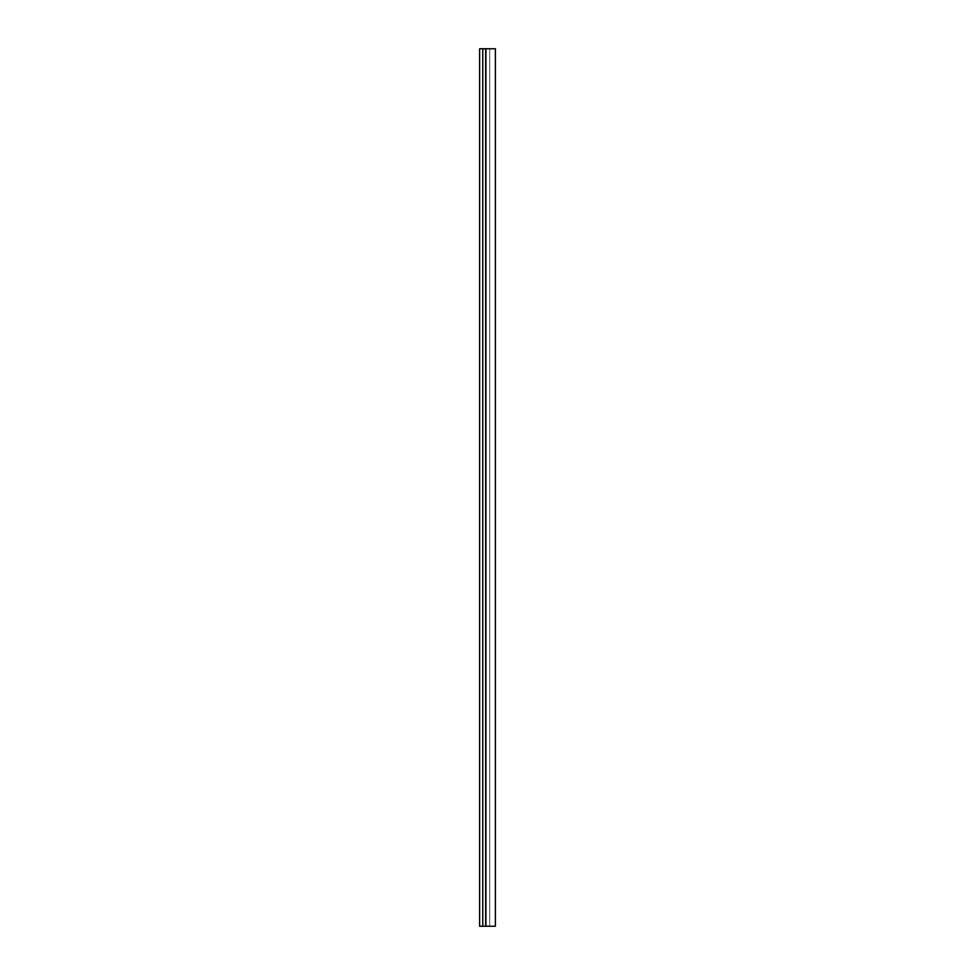 <?xml version="1.0" encoding="UTF-8"?>
<svg xmlns="http://www.w3.org/2000/svg" width="975" height="975" viewBox="0 0 975 975"><rect width="100%" height="100%" fill="white"/><g stroke="black" fill="none" stroke-linecap="round" stroke-linejoin="round"><path stroke-width="0.73" stroke-dasharray="4.88 3.66" d="M485.83 926.25L482.759 926.25L482.759 48.75L485.83 48.75L485.83 926.25L485.83 48.75L495.312 48.75L479.688 48.75L479.688 926.25L479.688 48.75L479.688 926.25L495.312 926.25L495.312 48.75L495.312 926.25L495.312 48.75L495.312 926.25L479.688 926.25L479.688 48.75L482.759 48.75L482.759 926.25L479.688 926.25L485.83 926.25L485.83 48.75L479.688 48.75L495.312 48.75L479.688 48.75L479.688 926.25L482.759 926.25L482.759 48.75L482.759 926.25L495.312 926.25L495.312 48.75L485.83 48.75L485.83 926.25L479.688 926.25L479.688 48.75L479.688 926.25L479.688 48.75L495.312 48.75L495.312 926.25L495.312 48.75L495.312 926.25L479.688 926.25L495.312 926.25L485.83 926.25L485.83 48.75L495.312 48.75L479.688 48.75L485.83 48.75L485.83 926.25M495.398 926.25L495.398 48.75L495.398 926.25L479.602 926.25L479.602 48.75L495.398 48.75L479.602 48.75L479.602 926.25L495.398 926.25M489.694 926.25L485.306 926.25L489.694 926.25L489.694 48.75L485.306 48.75L489.694 48.75L489.694 926.25L485.306 926.25L485.306 48.75L485.306 926.25L485.306 48.75L489.694 48.75L489.694 926.25L489.694 48.75L485.306 48.75L485.306 926.25L489.694 926.25L485.306 926.25L489.694 926.25L489.694 48.75L485.306 48.75L489.694 48.75L489.694 926.25L485.306 926.25L485.306 48.75L485.306 926.25L485.306 48.75L489.694 48.75L489.694 926.25L489.694 48.75L485.306 48.75L485.306 926.25L489.694 926.25"/><path stroke-width="1.46" d="M479.602 926.25L482.759 926.25L482.759 48.75L479.602 48.75L479.602 926.25L479.602 48.75L482.759 48.75L482.759 926.25L485.916 926.25L485.916 48.75L482.759 48.75L485.916 48.75L485.916 926.25L495.398 926.25L495.398 48.75L485.916 48.75L495.398 48.75L495.398 926.25L479.602 926.25"/></g></svg>
